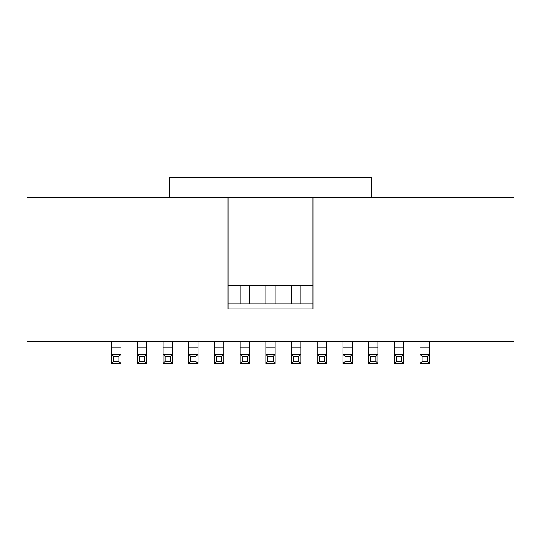 <?xml version="1.0" encoding="UTF-8"?>
<svg xmlns="http://www.w3.org/2000/svg" width="541" height="541" viewBox="0 0 541 541"><rect width="100%" height="100%" fill="white"/><g stroke="black" fill="none" stroke-linecap="round" stroke-linejoin="round"><path stroke-width="0.81" d="M371.687 177.407L371.687 197.648L371.687 177.407L169.313 177.407L371.687 177.407M169.313 197.648L169.313 177.407L169.313 197.648L371.687 197.648L27.05 197.648L27.05 341.33L513.95 341.33L513.95 197.648L371.687 197.648L513.95 197.648L513.95 341.33L27.05 341.33L27.05 197.648L169.313 197.648M228.004 285.675L312.996 285.675L228.004 285.675M228.004 308.952L312.996 308.952L228.004 308.952L228.004 197.648L228.004 308.952M312.996 197.648L312.996 308.952L312.996 197.648M312.996 303.893L228.004 303.893L312.996 303.893M300.857 285.675L300.857 303.893L300.857 285.675M291.545 285.675L291.545 303.893L291.545 285.675M275.153 285.675L275.153 303.893L275.153 285.675M265.847 285.675L265.847 303.893L265.847 285.675M249.455 285.675L249.455 303.893L249.455 285.675M240.143 285.675L240.143 303.893L240.143 285.675M111.642 363.593L111.642 341.33L111.642 347.802L120.947 347.802L120.947 341.33L120.947 363.593L111.642 363.593L113.664 361.564L113.664 356.303L111.642 354.281L111.642 363.593L120.947 363.593L120.947 347.802L111.642 347.802L111.642 354.281L120.947 354.281L118.925 356.303L118.925 361.564L120.947 363.593L118.925 361.564L113.664 361.564L111.642 363.593M137.34 363.593L137.34 341.33L137.34 347.802L146.652 347.802L146.652 341.33L146.652 363.593L137.34 363.593L139.362 361.564L139.362 356.303L137.34 354.281L137.34 363.593L146.652 363.593L146.652 347.802L137.34 347.802L137.34 354.281L146.652 354.281L144.63 356.303L144.63 361.564L146.652 363.593L144.63 361.564L139.362 361.564L137.34 363.593M163.044 347.802L172.349 347.802L172.349 341.33L172.349 363.593L172.349 347.802L163.044 347.802L163.044 341.33L163.044 354.281L163.044 347.802M163.044 363.593L163.044 354.281L172.349 354.281L170.327 356.303L170.327 361.564L172.349 363.593L163.044 363.593L165.066 361.564L165.066 356.303L163.044 354.281L163.044 363.593L172.349 363.593L170.327 361.564L170.327 356.303L172.349 354.281L163.044 354.281L165.066 356.303L170.327 356.303L165.066 356.303L165.066 361.564L170.327 361.564L165.066 361.564L163.044 363.593M188.741 363.593L188.741 341.33L188.741 347.802L198.053 347.802L198.053 341.33L198.053 363.593L188.741 363.593L190.763 361.564L190.763 356.303L188.741 354.281L188.741 363.593L198.053 363.593L198.053 347.802L188.741 347.802L188.741 354.281L198.053 354.281L196.031 356.303L196.031 361.564L198.053 363.593L196.031 361.564L190.763 361.564L188.741 363.593M214.446 363.593L214.446 341.33L214.446 347.802L223.751 347.802L223.751 341.33L223.751 363.593L214.446 363.593L216.468 361.564L216.468 356.303L214.446 354.281L214.446 363.593L223.751 363.593L223.751 347.802L214.446 347.802L214.446 354.281L223.751 354.281L221.729 356.303L221.729 361.564L223.751 363.593L221.729 361.564L216.468 361.564L214.446 363.593M240.143 347.802L249.455 347.802L249.455 341.33L249.455 363.593L249.455 347.802L240.143 347.802L240.143 341.33L240.143 354.281L240.143 347.802M240.143 363.593L240.143 354.281L249.455 354.281L247.433 356.303L247.433 361.564L249.455 363.593L240.143 363.593L242.165 361.564L242.165 356.303L240.143 354.281L240.143 363.593L249.455 363.593L247.433 361.564L247.433 356.303L249.455 354.281L240.143 354.281L242.165 356.303L247.433 356.303L242.165 356.303L242.165 361.564L247.433 361.564L242.165 361.564L240.143 363.593M265.847 363.593L265.847 341.33L265.847 347.802L275.153 347.802L275.153 341.33L275.153 363.593L265.847 363.593L267.869 361.564L267.869 356.303L265.847 354.281L265.847 363.593L275.153 363.593L275.153 347.802L265.847 347.802L265.847 354.281L275.153 354.281L273.131 356.303L273.131 361.564L275.153 363.593L273.131 361.564L267.869 361.564L265.847 363.593M300.857 347.802L300.857 363.593L300.857 341.33L300.857 347.802L291.545 347.802L291.545 341.33L291.545 347.802L300.857 347.802M291.545 363.593L291.545 347.802L291.545 354.281L300.857 354.281L298.835 356.303L298.835 361.564L300.857 363.593L291.545 363.593L293.567 361.564L293.567 356.303L291.545 354.281L291.545 363.593L300.857 363.593L298.835 361.564L298.835 356.303L300.857 354.281L291.545 354.281L293.567 356.303L298.835 356.303L293.567 356.303L293.567 361.564L298.835 361.564L293.567 361.564L291.545 363.593M317.249 363.593L317.249 341.33L317.249 347.802L326.554 347.802L326.554 341.33L326.554 363.593L317.249 363.593L319.271 361.564L319.271 356.303L317.249 354.281L317.249 363.593L326.554 363.593L326.554 347.802L317.249 347.802L317.249 354.281L326.554 354.281L324.532 356.303L324.532 361.564L326.554 363.593L324.532 361.564L319.271 361.564L317.249 363.593M352.259 347.802L352.259 363.593L352.259 341.33L352.259 347.802L342.947 347.802L342.947 341.33L342.947 347.802L352.259 347.802M342.947 363.593L342.947 347.802L342.947 354.281L352.259 354.281L350.237 356.303L350.237 361.564L352.259 363.593L342.947 363.593L344.969 361.564L344.969 356.303L342.947 354.281L342.947 363.593L352.259 363.593L350.237 361.564L350.237 356.303L352.259 354.281L342.947 354.281L344.969 356.303L350.237 356.303L344.969 356.303L344.969 361.564L350.237 361.564L344.969 361.564L342.947 363.593M377.956 347.802L377.956 363.593L377.956 341.33L377.956 347.802L368.651 347.802L368.651 341.33L368.651 347.802L377.956 347.802M368.651 363.593L368.651 347.802L368.651 354.281L377.956 354.281L375.934 356.303L375.934 361.564L377.956 363.593L368.651 363.593L370.673 361.564L370.673 356.303L368.651 354.281L368.651 363.593L377.956 363.593L375.934 361.564L375.934 356.303L377.956 354.281L368.651 354.281L370.673 356.303L375.934 356.303L370.673 356.303L370.673 361.564L375.934 361.564L370.673 361.564L368.651 363.593M394.348 363.593L394.348 341.33L394.348 347.802L403.66 347.802L403.66 341.33L403.66 363.593L394.348 363.593L396.37 361.564L396.37 356.303L394.348 354.281L394.348 363.593L403.66 363.593L403.66 347.802L394.348 347.802L394.348 354.281L403.66 354.281L401.638 356.303L401.638 361.564L403.66 363.593L401.638 361.564L396.37 361.564L394.348 363.593M420.053 363.593L420.053 341.33L420.053 347.802L429.358 347.802L429.358 341.33L429.358 363.593L420.053 363.593L422.075 361.564L422.075 356.303L420.053 354.281L420.053 363.593L429.358 363.593L429.358 347.802L420.053 347.802L420.053 354.281L429.358 354.281L427.336 356.303L427.336 361.564L429.358 363.593L427.336 361.564L422.075 361.564L420.053 363.593M113.664 361.564L118.925 361.564L118.925 356.303L113.664 356.303L113.664 361.564M120.947 354.281L111.642 354.281L113.664 356.303L118.925 356.303L120.947 354.281M139.362 361.564L144.63 361.564L144.63 356.303L139.362 356.303L139.362 361.564M146.652 354.281L137.34 354.281L139.362 356.303L144.63 356.303L146.652 354.281M190.763 361.564L196.031 361.564L196.031 356.303L190.763 356.303L190.763 361.564M198.053 354.281L188.741 354.281L190.763 356.303L196.031 356.303L198.053 354.281M216.468 361.564L221.729 361.564L221.729 356.303L216.468 356.303L216.468 361.564M223.751 354.281L214.446 354.281L216.468 356.303L221.729 356.303L223.751 354.281M267.869 361.564L273.131 361.564L273.131 356.303L267.869 356.303L267.869 361.564M275.153 354.281L265.847 354.281L267.869 356.303L273.131 356.303L275.153 354.281M319.271 361.564L324.532 361.564L324.532 356.303L319.271 356.303L319.271 361.564M326.554 354.281L317.249 354.281L319.271 356.303L324.532 356.303L326.554 354.281M396.37 361.564L401.638 361.564L401.638 356.303L396.37 356.303L396.37 361.564M403.66 354.281L394.348 354.281L396.37 356.303L401.638 356.303L403.66 354.281M422.075 361.564L427.336 361.564L427.336 356.303L422.075 356.303L422.075 361.564M429.358 354.281L420.053 354.281L422.075 356.303L427.336 356.303L429.358 354.281"/></g></svg>
